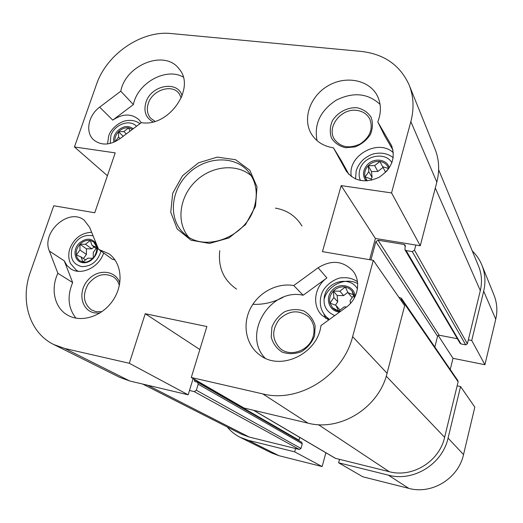 <?xml version="1.0" encoding="UTF-8"?>
<svg xmlns="http://www.w3.org/2000/svg" width="523" height="523" viewBox="0 0 523 523"><rect width="100%" height="100%" fill="white"/><g stroke="black" fill="none" stroke-linecap="round" stroke-linejoin="round"><path stroke-width="0.78" d="M325.868 452.755L322.142 466.562L294.678 451.852L248.242 440.307L240.168 437.339C235.121 434.803 230.806 431.344 227.23 426.971M294.678 451.852L295.6 448.531M339.505 459.39L338.603 462.777L362.831 476.799L408.803 488.371C431.861 494.784 458.416 478.506 463.535 454.559L474.819 407.156L460.573 386.549L448.067 438.117C442.38 464.195 413.373 482.043 388.373 475.152L338.603 462.777M460.573 386.549L457.148 385.83M468.34 339.826L471.739 340.48L484.919 364.721L495.739 319.239C497.648 310.891 497.079 302.856 494.019 295.129L481.918 265.174C485.207 273.483 485.795 282.152 483.69 291.193L471.739 340.48M472.256 250.896C476.479 254.976 479.702 259.735 481.918 265.174M484.919 364.721L452.996 358.307L450.244 369.5M240.168 437.339L271.483 452.931L279.001 455.71L322.142 466.562M452.996 358.307L438.169 335.413M252.851 304.294C263.226 304.785 273.339 302.444 283.185 297.267M391.55 192.922L420.263 245.764L436.836 182.128C439.751 170.498 439.15 159.489 435.038 149.101L409.143 84.994C413.667 96.428 414.236 108.64 410.849 121.637L391.55 192.922L341.166 185.619L375.39 238.468L369.624 259.689M107.411 175.721L74.449 146.97L96.428 84.549C106.594 54.15 141.387 30.229 171.23 33.55L361.439 51.444C384.333 54.137 400.239 65.323 409.143 84.994M74.449 146.97L115.217 152.879L94.761 212.756L53.751 205.755L30.399 272.058C19.854 300.784 29.53 332.87 53.869 344.579L64.872 348.501L129.299 363.282L145.231 313.722L206.873 326.542L191.287 377.501L244.006 408.018L308.001 423.159C340.323 431.743 378.979 407.6 387.066 373.259L404.665 305.68L373.298 260.317L352.633 336.649C343.075 375.54 298.999 403.305 262.781 393.904L191.287 377.501M373.298 260.317L322.449 251.635L341.166 185.619M255.518 206.324L257.002 186.881L249.811 170.256L235.585 159.705L217.254 157.122L198.394 162.849L182.553 175.708L172.701 193.262L170.746 212.233L177.205 229.002L191 240.201L209.514 243.443L229.041 237.893L245.529 224.602L255.518 206.324M345.958 307.452L320.972 325.568C317.566 354.169 279.916 371.67 259.362 354.686C245.908 344.67 242.195 324.691 250.34 308.642C258.388 292.54 277.046 282.538 293.743 285.545L318.141 267.743C331.484 259.591 343.114 260.722 353.032 271.13C361.373 281.4 358.033 299.071 345.958 307.452M377.783 121.918L391.413 145.387C395.904 157.926 391.845 168.53 379.227 177.199C365.348 183.488 354.359 181.429 346.259 171.028L333.426 147.819C323.868 146.322 316.657 141.916 311.793 134.588C301.948 119.44 309.864 96.212 328.071 85.785C346.115 75.083 370.003 79.973 377.691 96.578C381.267 104.489 381.3 112.935 377.783 121.918L384.66 135.817L393.054 150.225M57.876 273.3L49.378 251.079C41.01 232.205 69.029 207.376 84.242 220.229L89.59 227.263L98.579 249.34L109.006 253.818C121.787 262.879 123.873 284.172 113.092 300.182C102.475 316.297 81.51 323.136 67.787 315.232C54.555 308.086 50.293 289.141 57.876 273.3L72.664 282.557L64.231 260.814L66.8 265.298L70.553 268.698C80.915 276.066 99.22 267.436 103.626 252.962M141.367 122.63L119.806 138.824C109.941 145.381 101.246 145.747 93.728 139.929C85.001 132.437 88.191 115.406 99.658 107.156L120.78 91.211C125.644 64.734 164.843 49.28 178.984 68.794C196.354 87.714 168.766 127.52 141.367 122.63M53.869 344.579L119.747 377.377L129.782 380.999L188.175 394.813L129.299 363.282M145.231 313.722L199.845 349.521M193.131 378.574L188.175 394.813M420.263 245.764L375.39 238.468M254.394 206.82C246.346 237.357 203.911 253.184 184.253 233.683C168.092 219.444 170.367 190.634 188.293 173.616C205.938 156.318 234.82 155.083 248.464 171.747C256.159 181.527 258.133 193.216 254.394 206.82M251.406 175.911C236.899 163.091 211.534 165.752 195.641 181.239C179.592 196.563 176.022 221.817 188.313 236.775M356.882 107.725C347.226 107.241 337.616 112.367 332.399 120.748C329.902 126.697 329.595 132.469 331.477 138.065C334.655 143.008 339.322 146.224 345.481 147.715L355.11 146.891C361.517 144.322 366.597 140.229 370.349 134.62C372.827 128.553 373.062 122.722 371.055 117.119C367.754 112.229 363.034 109.098 356.882 107.725M356.869 110.405C362.812 111.222 367.1 114.066 369.754 118.937C373.357 128.684 370.179 137.019 360.229 143.93C349.272 148.963 340.663 147.401 334.4 139.242C326.28 127.102 341.284 107.915 356.869 110.405M393.407 152.801C378.266 138 346.814 155.978 351.404 176.604M380.064 104.378C367.774 93.133 353.11 91.76 336.073 100.259C320.253 110.817 313.911 124.278 317.049 140.641M348.926 174.447L341.467 160.94L333.426 147.819M119.813 283.08C115.753 269.94 97.559 268.521 87.753 280.295C77.594 291.749 81.143 310.296 94.297 312.859L99.756 313.127M101.907 311.708L95.84 311.616L91.447 309.91C83.386 303.477 82.294 294.913 88.158 284.205C95.859 274.706 104.306 272.28 113.498 276.942C116.42 278.994 118.375 281.871 119.355 285.565M72.664 282.557C66.983 296.227 68.082 308.099 75.959 318.174M114.995 259.918L112.393 259.271L98.579 249.34M314.591 335.838L315.147 325.77C313.264 319.311 309.524 314.382 303.928 310.989C297.652 308.936 291.265 309.178 284.767 311.695C278.811 315.487 274.529 320.645 271.908 327.176L271.228 337.113C272.973 343.572 276.615 348.56 282.159 352.09C288.441 354.28 294.907 354.117 301.542 351.613C307.629 347.762 311.976 342.506 314.591 335.838M313.284 336.014C309.793 350.39 290.559 357.647 280.308 348.599C271.862 339.787 271.542 330.006 279.354 319.252C289.141 310.27 298.888 309.466 308.596 316.833C313.565 322.057 315.127 328.451 313.284 336.014M265.043 358.092C241.822 334.164 270.411 287.637 303.163 295.234L326.888 277.948C314.441 286.571 311.754 305.386 321.815 315.199L328.699 319.965M182.109 95.866C177.853 80.039 150.918 85.118 145.93 102.416C143.426 111.373 145.78 117.858 152.991 121.879M155.017 121.329L150.794 118.368C147.303 114.334 146.466 109.372 148.29 103.482C152.206 90.211 171.596 83.641 178.899 93.264L181.331 97.821M183.213 77.058C166.033 67.062 137.471 83.007 133.385 104.587L112.765 120.113L99.658 107.156M141.23 122.728L139.026 119.774C131.548 113.354 122.787 113.471 112.765 120.113M303.163 295.234L293.743 285.545M323.77 313.761L325.829 318.442M77.345 271.195L77.044 270.685M120.78 91.211L133.385 104.587M298.875 440.654L299.692 437.372M142.701 384.059L241.391 434.155L249.183 437.051L299.359 449.46L300.98 448.44L302.268 443.785L301.693 442.275L197.537 382.261L198.204 384.196L196.367 390.25L194.249 391.609L189.496 390.491M415.844 245.045L414.504 250.177L412.287 251.602L406.123 250.582L404.972 249.817L460.063 343.291L460.953 343.912L465.699 344.84L467.379 343.788L480.317 290.605C482.311 282.08 481.722 273.908 478.552 266.102L438.64 169.733M434.842 347.037L437.542 336.263L439.202 335.217L457.377 338.734M253.59 410.287L335.295 458.292L389.256 471.694C412.457 478.048 439.32 461.502 444.622 437.32L458.135 381.79L457.939 380.718L401.35 298.202L401.272 300.777M194.21 379.195L194.765 381.496L197.537 382.261M398.833 297.247L401.35 298.202M404.972 249.817L405.227 245.235L404.076 244.463L378.051 240.22L375.88 241.626L370.912 259.911M132.411 129.351L128.593 127.821C124.905 127.462 121.552 128.782 118.518 131.763C115.72 134.836 114.55 138.157 115.008 141.733M129.959 131.195L128.593 127.821L123.892 131.548L118.518 131.763L118.571 137.085L115.276 141.602M118.518 131.763L123.167 136.3M123.892 131.548L126.311 133.94M118.571 137.085L120.127 138.582M96.925 247.405L93.617 241.888L90.25 240.469C86.517 239.933 83.098 241.208 79.98 244.274C77.038 247.523 75.809 251.099 76.306 255.008L77.044 257.453L78.398 259.5L79.856 260.774L82.915 262.023M96.84 247.372L92.081 245.496L90.25 240.469L85.426 244.267L79.98 244.274L79.954 249.974L76.306 255.008L81.104 256.943L82.902 261.99M82.941 261.997L87.766 258.205L93.029 258.225M93.271 257.976L93.271 252.465L96.86 247.503M79.98 244.274L86.419 248.811L91.819 248.811L94.147 246.974M85.426 244.267L91.819 248.811M79.954 249.974L86.406 254.453L86.419 248.811M83.445 258.539L86.406 254.453M81.104 256.943L85.53 259.964M92.081 245.496L96.18 248.438M387.883 166.85L388.641 168.798L387.883 166.85C386.209 163.836 383.555 162.052 379.907 161.483C375.449 161.038 371.552 162.463 368.218 165.745C365.106 169.217 364.06 172.982 365.08 177.042L367.244 180.886L366.008 179.212M388.556 168.517L382.627 166.667L379.907 161.483L374.645 165.582L368.218 165.745L368.82 171.688L365.08 177.042L370.951 178.912L371.618 180.2M386.621 171.296L388.556 168.524M368.218 165.745L371.5 171.59L377.854 171.439L383.026 167.412M374.645 165.582L377.854 171.439M368.82 171.688L372.101 177.467L371.5 171.59M371.016 179.023L372.101 177.467M370.951 178.912L371.683 180.18M382.627 166.667L385.641 172.329M354.444 297.809L354.032 294.933L351.959 290.893L349.004 288.369L345.298 287.009C340.754 286.349 336.766 287.715 333.328 291.102C330.118 294.697 329.006 298.698 329.993 303.105L332.51 307.727L338.649 311.113L340.617 311.322M354.019 294.926L348.004 292.69L345.298 287.009L339.878 291.193L333.328 291.102L333.87 297.509L329.993 303.105L335.956 305.367L338.636 311.08M338.682 311.087L344.101 306.909L346.618 306.955M350.403 303.477L350.142 300.555L354.025 294.946M333.328 291.102L337.165 295.502L343.637 295.6L347.841 292.35M339.878 291.193L343.637 295.6M333.87 297.509L337.708 301.836L337.165 295.502M335.406 305.157L337.708 301.836M335.956 305.367L340.002 310.074M348.004 292.69L351.665 297.097L352.358 297.352M275.379 208.121C287.081 210.141 295.946 216.11 301.974 226.021M236.566 289.114C223.524 280.086 217.928 267.266 219.784 250.648M388.373 475.152L408.803 488.371M248.242 440.307L279.001 455.71M483.69 291.193L495.739 319.239M448.067 438.117L463.535 454.559M436.836 182.128L410.849 121.637M387.066 373.259L352.633 336.649M308.001 423.159L262.781 393.904M129.782 380.999L64.872 348.501M326.888 277.948L318.141 267.743M390.746 144.145L391.989 146.675M345.788 170.217L346.769 171.812M49.378 251.079L64.231 260.814M335.629 458.429L253.812 410.339M389.256 471.694L318.396 424.669M444.622 437.32L386.242 376.161M458.135 381.79L401.579 299.587M437.542 336.263L375.88 241.626M439.202 335.217L378.051 240.22M405.338 246.621L404.076 244.463M460.953 343.912L406.123 250.582M465.699 344.84L412.287 251.602M467.379 343.788L414.504 250.177M480.317 290.605L435.306 188.012M249.183 437.051L147.663 385.229M299.359 449.46L194.249 391.609M300.98 448.44L196.367 390.25M302.268 443.785L198.204 384.196M298.927 440.137L194.098 379.561M133.195 128.763C128.318 125.232 123.108 125.932 117.57 130.855C114.36 134.404 113.138 138.196 113.89 142.23M110.222 143.439L110.856 135.666C114.249 124.526 129.933 118.721 136.49 126.291M96.415 244.025C91.865 237.788 86.06 237.579 78.986 243.391C72.226 250.197 74.508 261.892 82.876 262.683C91.152 263.834 99.73 253.237 96.945 245.326M100.972 251.053C97.925 261.193 91.59 266.397 81.954 266.652C73.024 264.475 69.742 258.349 72.109 248.268C76.718 238.259 83.706 234.114 93.087 235.847M91.63 232.264C81.359 232.872 74.129 238.266 69.938 248.458C68.212 253.805 68.395 258.826 70.494 263.52L76.319 270.208L78.326 271.306M389.308 167.824C387.118 159.142 373.86 157.371 367.303 164.765C362.681 170.335 362.276 175.728 366.087 180.945M360.452 180.507C358.974 177.225 358.732 173.734 359.726 170.047C362.969 155.978 385.039 150.833 391.917 162.712M355.13 296.449C354.607 285.728 339.741 281.727 332.367 290.154C324.515 297.764 329.098 311.701 339.708 311.989M334.74 315.585C326.045 311.793 322.658 305.105 324.58 295.508C328.052 280.583 350.502 275.935 357.438 288.899M357.464 281.701C352.842 278.517 347.638 277.236 341.865 277.857C338.623 277.105 323.659 284.081 321.089 295.776C319.108 303.778 320.776 310.734 326.097 316.65L329.438 319.429M324.142 299.28C327.633 285.257 345.526 276.798 357.66 283.571M328.915 319.573L326.097 316.65M107.561 143.93L108.614 136.242C110.771 128.161 120.682 121.251 126.481 120.656C131.6 119.839 136.111 120.839 139.994 123.657M93.617 241.888C97.781 244.607 98.004 249.563 94.277 256.76C87.164 263.958 84.36 262.474 79.856 260.774M76.319 270.208L77.947 271.267M355.548 178.997L356.17 170.91C357.608 166.347 360.177 162.398 363.884 159.064C368.558 155.645 372.441 153.795 375.534 153.514C382.261 152.402 388.164 153.782 393.237 157.658M351.959 290.893L354.411 297.862M340.676 311.283C337.355 311.172 334.635 309.989 332.51 307.727"/></g></svg>
